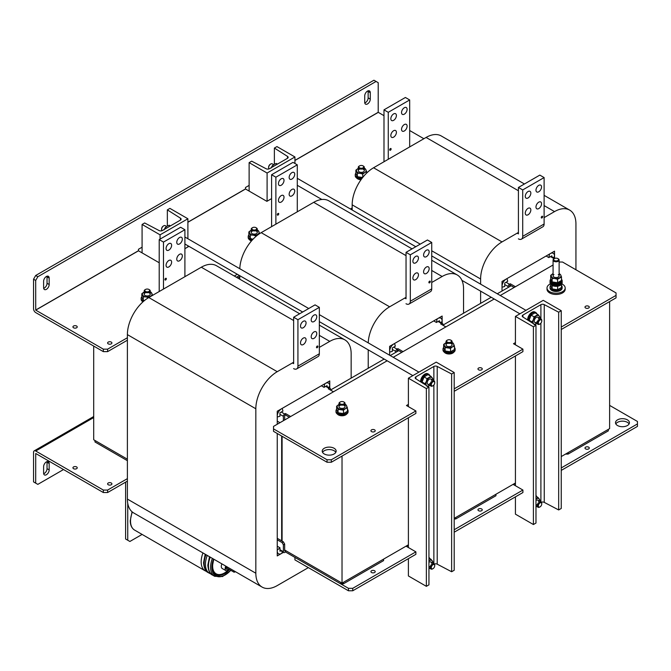 <?xml version="1.0" encoding="UTF-8"?>
<svg xmlns="http://www.w3.org/2000/svg" width="671" height="671" viewBox="0 0 671 671"><rect width="100%" height="100%" fill="white"/><g stroke="black" fill="none" stroke-linecap="round" stroke-linejoin="round"><path stroke-width="1.01" d="M575.936 269.767L575.936 223.963A30.27 17.48 120 0 0 569.662 210.098A30.27 17.48 120 0 0 554.531 211.6L544.114 217.614M518.423 232.443L502.017 241.921A30.27 17.48 120 0 0 480.612 278.993L480.612 284.152M480.612 291.147L480.612 303.384M554.531 258.301L554.531 251.155L502.017 281.468L502.017 291.021M518.423 190.757L426.085 137.446L373.571 167.767L502.017 241.921M426.085 137.446A30.27 17.48 -60 0 1 441.224 135.945L524.437 183.988M420.239 244.143L352.166 204.84L352.166 209.998M352.166 204.84A30.27 17.48 -60 0 1 373.571 167.767M553.575 257.748L554.523 256.255A6.056 3.498 120 0 0 553.273 253.328A6.056 3.498 120 0 0 550.111 253.705L549.541 254.057L548.828 257.572L551.822 255.844L551.822 256.741M548.828 257.572L546.119 256.012M506.999 278.616L506.437 278.918A6.056 3.498 120 0 0 502.017 286.567L502.034 287.213L504.726 286.492L504.726 283.036L507.721 281.3L506.982 278.608M93.705 346.068L93.705 439.757L127.389 459.199L94.988 440.495L94.988 441.979L127.389 460.683M284.655 550.002L342.025 583.124L408.396 544.81M284.655 419.979L284.697 415.5L285.51 415.03L289.369 417.253L285.51 415.03L285.51 413.546L290.652 416.515M390.228 355.563L398.759 350.639L397.903 350.145L401.753 352.367M497.261 293.772L511.151 285.754L510.287 285.259L514.145 287.482M438.658 321.183L442.466 323.38A1.879 1.082 120 0 1 442.86 324.244L442.86 325.175L491.206 297.261M326.265 386.068L330.082 388.266A1.879 1.082 120 0 1 330.467 389.13L330.467 390.069L384.173 359.06M454.2 518.356L515.429 483.011M561.241 456.565L609.62 428.626L609.62 301.573M342.025 456.062L342.025 583.124M541.975 217.932A0.998 0.579 -60 0 1 541.472 217.983A0.998 0.579 -60 0 1 541.321 217.186A0.998 0.579 -60 0 1 541.975 216.305A0.998 0.579 -60 0 1 542.47 216.255A0.998 0.579 -60 0 1 542.629 217.052A0.998 0.579 -60 0 1 541.975 217.932M538.763 191.78A3.934 2.273 -60 0 1 536.792 191.981A3.934 2.273 -60 0 1 536.188 188.828A3.934 2.273 -60 0 1 538.763 185.355A3.934 2.273 -60 0 1 540.734 185.162A3.934 2.273 -60 0 1 541.338 188.316A3.934 2.273 -60 0 1 538.763 191.78M538.763 208.589A3.934 2.273 -60 0 1 536.792 208.79A3.934 2.273 -60 0 1 536.188 205.636A3.934 2.273 -60 0 1 538.763 202.164A3.934 2.273 -60 0 1 540.734 201.971A3.934 2.273 -60 0 1 541.338 205.125A3.934 2.273 -60 0 1 538.763 208.589M528.06 197.962A3.934 2.273 -60 0 1 526.089 198.155A3.934 2.273 -60 0 1 525.485 195.001A3.934 2.273 -60 0 1 528.06 191.537A3.934 2.273 -60 0 1 530.023 191.344A3.934 2.273 -60 0 1 530.627 194.498A3.934 2.273 -60 0 1 528.06 197.962M528.06 214.77A3.934 2.273 -60 0 1 526.089 214.963A3.934 2.273 -60 0 1 525.485 211.81A3.934 2.273 -60 0 1 528.06 208.346A3.934 2.273 -60 0 1 530.023 208.153A3.934 2.273 -60 0 1 530.627 211.306A3.934 2.273 -60 0 1 528.06 214.77M517.14 233.189L518.423 233.877L518.423 187.461L539.836 175.097L544.114 177.572L544.114 223.988A6.114 3.531 60 0 1 542.847 226.79L521.442 239.153A6.114 3.531 -120 0 0 522.709 236.351L522.709 189.927L518.423 187.461M518.381 238.851A6.114 3.531 -120 0 0 521.442 239.153M522.709 189.927L544.114 177.572M390.413 150.203A0.998 0.579 120 0 0 391.059 149.323A0.998 0.579 120 0 0 390.908 148.526A0.998 0.579 120 0 0 390.413 148.576A0.998 0.579 120 0 0 389.759 149.457A0.998 0.579 120 0 0 389.91 150.254A0.998 0.579 120 0 0 390.413 150.203M393.617 120.344A3.934 2.273 120 0 0 396.192 116.88A3.934 2.273 120 0 0 395.588 113.726A3.934 2.273 120 0 0 393.617 113.919A3.934 2.273 120 0 0 391.05 117.383A3.934 2.273 120 0 0 391.654 120.537A3.934 2.273 120 0 0 393.617 120.344M393.617 137.152A3.934 2.273 120 0 0 396.192 133.688A3.934 2.273 120 0 0 395.588 130.535A3.934 2.273 120 0 0 393.617 130.728A3.934 2.273 120 0 0 391.05 134.192A3.934 2.273 120 0 0 391.654 137.345A3.934 2.273 120 0 0 393.617 137.152M404.328 114.162A3.934 2.273 120 0 0 406.894 110.698A3.934 2.273 120 0 0 406.29 107.545A3.934 2.273 120 0 0 404.328 107.737A3.934 2.273 120 0 0 401.753 111.21A3.934 2.273 120 0 0 402.357 114.364A3.934 2.273 120 0 0 404.328 114.162M404.328 130.971A3.934 2.273 120 0 0 406.894 127.507A3.934 2.273 120 0 0 406.29 124.353A3.934 2.273 120 0 0 404.328 124.546A3.934 2.273 120 0 0 401.753 128.018A3.934 2.273 120 0 0 402.357 131.172A3.934 2.273 120 0 0 404.328 130.971M409.679 146.915L409.679 99.954L405.393 97.48L383.988 109.843L383.988 161.753M383.988 109.843L388.266 112.309L388.266 159.279M409.679 99.954L388.266 112.309M127.742 503.334L127.742 540.239L129.88 541.472L142.101 534.418M125.603 482.147L125.603 538.998L127.742 540.239M236.435 277.257L239.455 275.513L236.435 277.257M237.719 278.004L239.773 276.813M371.549 572.506A2.147 1.241 180 0 1 370.92 571.625A2.147 1.241 180 0 1 372.246 570.484A2.147 1.241 180 0 1 374.586 570.753A2.147 1.241 180 0 1 375.223 571.625A2.147 1.241 180 0 1 373.89 572.774A2.147 1.241 180 0 1 371.549 572.506M478.582 510.706A2.147 1.241 180 0 1 477.953 509.834A2.147 1.241 180 0 1 479.287 508.685A2.147 1.241 180 0 1 481.627 508.953A2.147 1.241 180 0 1 482.256 509.834A2.147 1.241 180 0 1 480.931 510.975A2.147 1.241 180 0 1 478.582 510.706M585.624 448.907A2.147 1.241 180 0 1 584.995 448.035A2.147 1.241 180 0 1 586.32 446.886A2.147 1.241 180 0 1 588.66 447.154A2.147 1.241 180 0 1 589.289 448.035A2.147 1.241 180 0 1 587.964 449.184A2.147 1.241 180 0 1 585.624 448.907M615.835 423.929A6.962 4.018 180 0 1 627.385 422.327A6.962 4.018 180 0 1 629.088 423.929M617.538 425.54A6.962 4.018 180 0 1 615.5 422.696A6.962 4.018 180 0 1 619.803 418.981A6.962 4.018 180 0 1 627.385 419.853A6.962 4.018 180 0 1 629.432 422.696A6.962 4.018 180 0 1 625.129 426.412A6.962 4.018 180 0 1 617.538 425.54M454.2 529.729L522.919 490.056L522.919 492.531L454.2 532.204M352.736 590.782L415.886 554.321L415.886 551.856L352.736 588.316L352.736 590.782L348.45 590.782L294.93 559.882L294.93 557.416L348.45 588.316L352.736 588.316M609.62 405.393L637.45 421.463L637.45 423.929L561.241 467.93M637.45 423.929L637.45 426.404L561.241 470.405M348.45 590.782L348.45 588.316M415.886 551.856L406.467 546.412L408.396 545.305M522.919 490.056L513.5 484.621L515.429 483.506M588.66 306.253A2.147 1.241 0 0 0 586.32 305.984A2.147 1.241 0 0 0 584.995 307.133A2.147 1.241 0 0 0 585.624 308.014A2.147 1.241 0 0 0 587.964 308.283A2.147 1.241 0 0 0 589.289 307.133A2.147 1.241 0 0 0 588.66 306.253M481.627 368.052A2.147 1.241 0 0 0 479.287 367.783A2.147 1.241 0 0 0 477.953 368.933A2.147 1.241 0 0 0 478.582 369.805A2.147 1.241 0 0 0 480.931 370.082A2.147 1.241 0 0 0 482.256 368.933A2.147 1.241 0 0 0 481.627 368.052M374.586 429.851A2.147 1.241 0 0 0 372.246 429.583A2.147 1.241 0 0 0 370.92 430.732A2.147 1.241 0 0 0 371.549 431.604A2.147 1.241 0 0 0 373.89 431.872A2.147 1.241 0 0 0 375.223 430.732A2.147 1.241 0 0 0 374.586 429.851M334.108 448.278A6.962 4.018 0 0 0 326.517 447.406A6.962 4.018 0 0 0 322.223 451.122A6.962 4.018 0 0 0 324.261 453.965A6.962 4.018 0 0 0 331.851 454.837A6.962 4.018 0 0 0 336.146 451.122A6.962 4.018 0 0 0 334.108 448.278M335.81 452.355A6.962 4.018 0 0 0 334.108 450.753A6.962 4.018 0 0 0 322.558 452.355M454.2 388.828L522.919 349.155L522.919 351.629L454.2 391.302M561.241 329.503L616.045 297.865L616.045 292.925L562.524 262.025L559.128 262.025M561.241 327.037L616.045 295.391M387.167 360.788L273.525 426.404L273.525 428.878L327.045 459.769L331.323 459.769L415.886 410.954L415.886 413.428L331.323 462.244L327.045 462.244L327.045 459.769M273.525 428.878L273.525 431.344L327.045 462.244M331.323 459.769L331.323 462.244M553.072 265.003L500.264 295.5M494.208 298.998L393.223 357.299M408.396 404.403L406.467 405.519L415.886 410.954M515.429 342.604L513.5 343.72L522.919 349.155M46.391 474.733A3.934 2.273 120 0 0 49.176 469.91L49.176 463.485A3.934 2.273 120 0 0 48.362 461.682A3.934 2.273 120 0 0 45.326 462.738A3.934 2.273 120 0 0 43.615 466.697L43.615 473.122A3.934 2.273 120 0 0 44.429 474.925A3.934 2.273 120 0 0 46.391 474.733M43.674 473.76A3.934 2.273 120 0 0 44.252 473.491A3.934 2.273 120 0 0 47.037 468.677L47.037 462.244A3.934 2.273 120 0 0 46.978 461.614M108.241 484.756A2.147 1.241 180 0 1 107.612 483.875A2.147 1.241 180 0 1 108.937 482.726A2.147 1.241 180 0 1 111.277 482.994A2.147 1.241 180 0 1 111.906 483.875A2.147 1.241 180 0 1 110.581 485.024A2.147 1.241 180 0 1 108.241 484.756M73.558 468.685A2.147 1.241 180 0 1 72.929 467.804A2.147 1.241 180 0 1 74.255 466.664A2.147 1.241 180 0 1 76.603 466.932A2.147 1.241 180 0 1 77.232 467.804A2.147 1.241 180 0 1 75.907 468.954A2.147 1.241 180 0 1 73.558 468.685M127.389 481.115L107.62 492.531L103.334 492.531L103.334 490.056L35.731 451.021A3.087 1.787 -120 0 0 34.187 450.87A3.087 1.787 -120 0 0 33.55 452.288L33.55 481.895L37.828 484.37L63.519 469.541M103.334 492.531L35.731 453.495L35.689 483.137M103.334 490.056L107.62 490.056L107.62 492.531M127.389 478.641L107.62 490.056M46.391 276.486A3.934 2.273 120 0 0 43.615 281.3L43.615 287.733A3.934 2.273 120 0 0 44.429 289.528A3.934 2.273 120 0 0 47.456 288.48A3.934 2.273 120 0 0 49.176 284.512L49.176 278.088A3.934 2.273 120 0 0 48.362 276.284A3.934 2.273 120 0 0 46.391 276.486M367.507 91.088A3.934 2.273 120 0 0 364.722 95.911L364.722 102.336A3.934 2.273 120 0 0 365.536 104.139A3.934 2.273 120 0 0 368.572 103.082A3.934 2.273 120 0 0 370.283 99.123L370.283 92.699A3.934 2.273 120 0 0 369.469 90.895A3.934 2.273 120 0 0 367.507 91.088M76.603 326.031A2.147 1.241 0 0 0 74.255 325.762A2.147 1.241 0 0 0 72.929 326.911A2.147 1.241 0 0 0 73.558 327.784A2.147 1.241 0 0 0 75.907 328.052A2.147 1.241 0 0 0 77.232 326.911A2.147 1.241 0 0 0 76.603 326.031M111.277 342.101A2.147 1.241 0 0 0 108.937 341.833A2.147 1.241 0 0 0 107.612 342.973A2.147 1.241 0 0 0 108.241 343.854A2.147 1.241 0 0 0 110.581 344.122A2.147 1.241 0 0 0 111.906 342.973A2.147 1.241 0 0 0 111.277 342.101M187.897 222.277L245.527 189.004L245.485 187.494L249.126 185.397M383.988 115.689L378.209 112.3L378.209 82.684L376.07 81.451L37.828 276.729L35.689 280.436L33.55 279.203L33.55 308.819A3.087 1.787 -120 0 0 35.731 312.594L103.334 351.629L103.334 349.155L107.62 349.155L127.389 337.739M35.689 280.436L35.731 310.128L103.334 349.155M35.731 310.128L138.486 250.803L138.444 249.293L142.084 247.188M423.879 138.721L409.679 130.518M234.288 276.024L237.316 274.28M350.405 208.983L352.166 207.968M245.527 189.004L266.89 201.342L271.596 198.616M184.902 248.673L188.937 246.341M138.486 250.803L159.212 262.764M107.62 349.155L107.62 351.629L127.389 340.214M107.62 351.629L103.334 351.629M43.674 288.362A3.934 2.273 120 0 0 47.037 283.279L47.037 276.855A3.934 2.273 120 0 0 46.978 276.217M364.781 102.973A3.934 2.273 120 0 0 368.144 97.891L368.144 91.466A3.934 2.273 120 0 0 368.085 90.828M376.07 81.451L373.923 80.218L35.689 275.496L37.828 276.729M33.55 279.203L35.689 275.496M568.094 454.091L568.094 452.606L608.337 429.373L608.337 430.857L568.094 454.091L565.519 454.091M506.051 282.265L509.474 284.244L510.287 283.774L515.429 286.743M553.416 259.241L553.919 258.587L550.497 256.607M509.432 286.743L510.287 283.774M509.474 284.244A1.879 1.082 120 0 0 508.148 286.542L508.148 287.482M554.674 258.419A1.879 1.082 120 0 0 553.919 258.587M455.701 518.977L455.701 517.492L495.944 494.259L495.944 495.743L455.701 518.977L454.2 518.977M343.317 583.862L343.317 582.378L383.56 559.144L383.56 560.629L343.317 583.862L340.742 583.862L285.51 551.973L284.697 552.443A1.879 1.082 120 0 1 283.766 552.535A1.879 1.082 120 0 1 283.372 551.679L279.95 549.7M340.742 583.862L340.742 582.378L285.51 550.497L284.697 550.966M285.51 550.497L285.51 551.973M277.24 538.301L283.372 541.841L284.655 544.064L284.655 550.941M284.655 544.064L283.372 544.81L283.372 551.679M277.24 539.786L282.088 542.579L283.372 541.841M283.372 544.81L282.088 542.579M393.667 347.15L397.089 349.13L397.903 348.66L403.036 351.629M445.854 326.911L440.713 323.942L441.526 323.472L438.104 321.493M397.047 351.629L397.903 348.66M397.089 349.13A1.879 1.082 120 0 0 395.764 351.428L395.764 352.367M442.466 323.38A1.879 1.082 120 0 0 441.526 323.472M281.275 412.044L284.697 414.015L285.51 413.546M333.47 391.797L328.329 388.828L329.142 388.358L325.72 386.387M284.697 414.015A1.879 1.082 120 0 0 283.372 416.314L283.372 420.717M279.95 422.696L277.24 421.128M330.082 388.266A1.879 1.082 120 0 0 329.142 388.358M561.585 279.966L561.585 280.855A5.477 3.162 0 0 1 558.322 283.749A5.477 3.162 0 0 1 552.426 283.204L552.426 282.315A5.477 3.162 0 0 0 558.322 282.86A5.477 3.162 0 0 0 561.585 279.966A5.477 3.162 0 0 0 561.501 279.438M550.623 279.966L550.623 280.855A5.477 3.162 0 0 0 552.04 282.977L552.04 282.088A5.477 3.162 0 0 1 550.623 279.966A5.477 3.162 0 0 1 550.816 279.136M550.346 283.917A9.084 5.242 0 0 0 547.016 287.976L547.016 289.209A9.084 5.242 0 0 0 549.683 292.925A9.084 5.242 0 0 0 559.58 294.057A9.084 5.242 0 0 0 565.183 289.209L565.183 287.976A9.084 5.242 0 0 0 562.524 284.269A9.084 5.242 0 0 0 561.862 283.917M547.016 287.976A9.084 5.242 0 0 0 549.683 291.684A9.084 5.242 0 0 0 559.58 292.824A9.084 5.242 0 0 0 565.183 287.976M550.698 285.41A6.056 3.498 0 0 0 550.044 286.987L550.044 287.976A6.056 3.498 0 0 0 551.822 290.451A6.056 3.498 0 0 0 558.423 291.206A6.056 3.498 0 0 0 562.155 287.976L562.155 286.987A6.056 3.498 0 0 0 561.501 285.41M550.044 286.987A6.056 3.498 0 0 0 551.822 289.461A6.056 3.498 0 0 0 558.423 290.216A6.056 3.498 0 0 0 562.155 286.987M550.799 279.17A6.056 3.498 0 0 0 550.044 280.855L550.044 281.845A6.056 3.498 0 0 0 555.798 285.334A6.056 3.498 0 0 0 562.155 281.845A6.056 3.498 0 0 1 558.423 285.074A6.056 3.498 0 0 1 551.822 284.319A6.056 3.498 0 0 1 550.044 281.845L550.044 282.835A6.056 3.498 0 0 0 551.822 285.309A6.056 3.498 0 0 0 558.423 286.064A6.056 3.498 0 0 0 562.155 282.835L562.155 280.855A6.056 3.498 0 0 0 561.501 279.279M550.044 280.855A6.056 3.498 0 0 0 555.798 284.353A6.056 3.498 0 0 0 562.155 280.855M443.665 347.452A6.056 3.498 0 0 0 443.011 349.029L443.011 350.019A6.056 3.498 0 0 0 444.781 352.493A6.056 3.498 0 0 0 451.382 353.248A6.056 3.498 0 0 0 455.123 350.019L455.123 349.029A6.056 3.498 0 0 0 454.468 347.452M443.011 349.029A6.056 3.498 0 0 0 444.781 351.503A6.056 3.498 0 0 0 451.382 352.258A6.056 3.498 0 0 0 455.123 349.029M355.89 173.185A6.056 3.498 0 0 0 355.244 174.762L355.244 175.752A6.056 3.498 0 0 0 357.014 178.226A6.056 3.498 0 0 0 361.35 179.249M355.244 174.762A6.056 3.498 0 0 0 357.014 177.236A6.056 3.498 0 0 0 362.105 178.226M552.149 285.485L552.149 288.916L557.551 289.755L561.501 287.473L561.501 284.412M557.651 286.215L557.551 289.755M552.149 288.916L550.698 285.796L550.698 284.412M553.961 274.582A3.028 1.745 0 0 0 553.961 277.048A3.028 1.745 0 0 0 558.247 277.048A3.028 1.745 0 0 0 558.247 274.582M552.678 273.835A4.848 2.793 180 0 1 553.072 273.634L552.678 273.835A4.848 2.793 180 0 0 551.419 276.536L550.698 275.336L552.678 273.835M557.551 279.287L554.85 278.515A4.848 2.793 180 0 1 551.419 276.536L552.149 278.448L554.85 278.515A4.848 2.793 180 0 0 559.53 277.794A4.848 2.793 0 0 0 560.78 275.093L561.501 277.006L561.501 280.453L557.551 282.734L557.551 279.287L561.501 277.006M559.128 273.634A4.848 2.793 180 0 1 560.78 275.093L559.128 273.55M557.551 282.734L552.149 281.895L552.149 278.448M552.149 281.895L550.698 278.775L550.698 275.336M447.976 343.25A3.028 1.745 0 0 0 446.039 344.969A3.028 1.745 0 0 0 448.278 346.572A3.028 1.745 0 0 0 451.835 345.582A3.028 1.745 0 0 0 450.694 343.409M452.095 342.696A4.848 2.793 180 0 1 453.747 344.156A4.848 2.793 180 0 1 452.489 346.857L450.509 348.35L450.509 351.797L454.468 349.516L454.468 346.068L452.489 346.857A4.848 2.793 0 0 1 447.809 347.578A4.848 2.793 180 0 1 444.387 345.607A4.848 2.793 180 0 1 445.645 342.906A4.848 2.793 180 0 1 446.039 342.696M452.095 342.613L453.017 342.948L454.468 346.068M450.509 351.797L445.108 350.967L445.108 347.519L450.509 348.35M445.108 347.519L443.665 344.399L446.039 342.688M445.108 350.967L443.665 347.846L443.665 344.399M360.21 168.983A3.028 1.745 0 0 0 358.272 170.702A3.028 1.745 0 0 0 360.512 172.304A3.028 1.745 0 0 0 364.068 171.315A3.028 1.745 0 0 0 362.927 169.142M364.319 168.429A4.848 2.793 180 0 1 365.972 169.889A4.848 2.793 180 0 1 364.722 172.59L362.743 174.083L362.743 177.412M357.869 168.639A4.848 2.793 180 0 1 358.272 168.429L357.869 168.639A4.848 2.793 180 0 0 356.62 171.34L355.89 170.132L357.869 168.639M362.743 174.083L360.042 173.311A4.848 2.793 180 0 1 356.62 171.34L357.341 173.252L360.042 173.311A4.848 2.793 0 0 0 364.722 172.59L366.702 171.801L365.25 168.681L364.319 168.346M366.702 173.043L366.702 171.801M362.743 177.53L357.341 176.699L357.341 173.252M357.341 176.699L355.89 173.579L355.89 170.132M444.37 352.233A5.15 2.969 0 0 0 452.707 353.114A5.15 2.969 0 0 0 453.755 352.233M356.603 177.966A5.15 2.969 0 0 0 361.015 179.711M359.991 165.678A2.424 1.401 0 0 0 359.581 165.863A2.424 1.401 0 0 0 359.404 167.733A2.424 1.401 0 0 0 362.6 168.035A2.424 1.401 0 0 0 363.011 165.863A2.424 1.401 0 0 0 359.991 165.678M363.196 165.989A3.028 1.745 180 0 1 363.439 166.114A3.028 1.745 180 0 1 364.319 167.347A3.028 1.745 180 0 1 362.927 168.824A3.028 1.745 180 0 1 359.841 168.882A3.028 1.745 180 0 1 358.272 167.347A3.028 1.745 180 0 1 359.153 166.114A3.028 1.745 180 0 1 359.396 165.989M536.834 313.877A6.056 3.498 120 0 0 535.793 312.518L534.938 312.023A6.056 3.498 120 0 0 531.91 312.325A6.056 3.498 120 0 0 527.641 320.017M535.793 312.518A6.056 3.498 120 0 0 532.766 312.82A6.056 3.498 120 0 0 528.496 320.562M538.503 318.608A3.028 1.745 120 0 0 536.917 317.131A3.028 1.745 120 0 0 534.51 319.673A3.028 1.745 120 0 0 535.29 322.6A3.028 1.745 120 0 0 538.217 320.008M534.082 324.756L536.75 323.556A4.848 2.793 -60 0 1 536.364 323.791A4.848 2.793 -60 0 1 534.116 324.118M529.805 321.451L529.117 320.226L531.096 315.127L534.082 316.846L533.395 319.572A4.848 2.793 -60 0 1 536.364 315.882A4.848 2.793 -60 0 1 539.333 316.15A4.848 2.793 -60 0 1 539.769 318.306M532.103 321.946L533.395 319.572A4.848 2.793 120 0 0 533.395 323.531L532.103 321.946L529.117 320.226M534.082 316.846L538.033 314.565L540.012 317.383L539.845 318.356M531.096 315.127L535.055 312.845L538.033 314.565M277.433 164.11L276.284 163.439L273.994 164.412L272.325 165.729L273.474 166.391M271.034 168.094L272.325 165.729M553.961 258.805L554.389 258.561A2.424 1.401 0 0 0 554.389 260.541A2.424 1.401 0 0 0 557.811 260.541A2.424 1.401 0 0 0 557.811 258.561A2.424 1.401 0 0 0 554.389 258.561L553.961 258.805A3.028 1.745 180 0 0 553.072 260.046A3.028 1.745 180 0 0 554.942 261.656A3.028 1.745 180 0 0 558.247 261.279A3.028 1.745 180 0 0 559.128 260.046A3.028 1.745 180 0 0 558.247 258.805A3.028 1.745 180 0 0 558.004 258.687M447.758 339.945A2.424 1.401 0 0 0 447.356 340.13A2.424 1.401 0 0 0 447.18 342A2.424 1.401 0 0 0 450.367 342.302A2.424 1.401 0 0 0 450.778 340.13A2.424 1.401 0 0 0 447.758 339.945M450.971 340.256A3.028 1.745 180 0 1 451.206 340.382A3.028 1.745 180 0 1 452.095 341.614A3.028 1.745 180 0 1 450.694 343.091A3.028 1.745 180 0 1 447.607 343.149A3.028 1.745 180 0 1 446.039 341.614A3.028 1.745 180 0 1 446.928 340.382A3.028 1.745 180 0 1 447.163 340.256M539.618 324.194L540.046 323.942A2.424 1.401 120 0 0 541.757 320.973A2.424 1.401 120 0 0 540.046 319.992A2.424 1.401 120 0 0 538.335 322.952A2.424 1.401 120 0 0 540.046 323.942L539.618 324.194A3.028 1.745 -60 0 1 538.108 324.336A3.028 1.745 -60 0 1 537.639 321.912A3.028 1.745 -60 0 1 539.618 319.245A3.028 1.745 -60 0 1 541.136 319.094A3.028 1.745 -60 0 1 541.757 320.486A3.028 1.745 -60 0 1 541.749 320.746M268.618 167.448A2.424 1.401 -60 0 1 268.601 167.222A2.424 1.401 -60 0 1 270.312 164.261L270.74 164.009A3.028 1.745 120 0 0 268.601 167.716A3.028 1.745 120 0 0 268.996 168.916M273.609 164.647L272.258 163.858A3.028 1.745 120 0 0 270.74 164.009L270.312 164.261M294.93 156.964L276.947 146.588L274.38 148.065L287.515 156.393A2.424 1.401 180 0 1 288.153 157.341A2.424 1.401 180 0 1 287.44 158.331L269.457 168.706A2.424 1.401 180 0 1 266.119 168.756L251.692 161.166L249.126 162.65L267.1 173.034L294.93 156.964L294.93 163.481M267.1 173.034L267.1 201.216M274.38 148.065L274.38 164.202M249.126 162.65L249.126 191.076M187.897 218.763L169.914 208.379L167.347 209.864L180.482 218.192A2.424 1.401 180 0 1 181.111 219.132A2.424 1.401 180 0 1 180.407 220.122L162.424 230.505A2.424 1.401 180 0 1 159.077 230.547L144.651 222.965L142.084 224.45L160.067 234.833L187.897 218.763L187.897 238.75M187.897 245.745L187.897 246.945M160.067 234.833L160.067 239.119M167.347 209.864L167.347 225.993M142.084 224.45L142.084 252.875M408.396 378.201L436.225 362.13L454.2 372.514L451.633 373.999L437.207 366.416A2.424 1.401 0 0 0 433.869 366.458L415.886 376.842A2.424 1.401 0 0 0 415.173 377.832A2.424 1.401 0 0 0 415.81 378.771L428.945 387.1L426.37 388.584L408.396 378.201L408.396 406.626M428.945 387.1L428.945 584.852L426.37 586.337L408.396 575.953L408.396 558.649M408.396 547.528L408.396 417.748M451.633 373.999L451.633 571.751L454.2 570.266L454.2 372.514M451.633 571.751L437.207 564.168A2.424 1.401 0 0 0 434.33 564.001M426.37 586.337L426.37 388.584M515.429 316.402L543.258 300.34L561.241 310.715L558.675 312.2L544.248 304.617A2.424 1.401 0 0 0 540.901 304.659L522.919 315.043A2.424 1.401 0 0 0 522.214 316.033A2.424 1.401 0 0 0 522.843 316.972L535.978 325.301L533.411 326.785L515.429 316.402L515.429 344.827M535.978 325.301L535.978 523.053L533.411 524.537L515.429 514.154L515.429 496.85M515.429 485.729L515.429 355.957M558.675 312.2L558.675 509.952L561.241 508.475L561.241 310.715M558.675 509.952L544.248 502.369A2.424 1.401 0 0 0 541.371 502.202M533.411 524.537L533.411 326.785M170.392 225.901L169.243 225.238L166.962 226.202L165.292 227.519L166.442 228.19M163.992 229.893L165.292 227.519M432.585 385.984L433.013 385.741A2.424 1.401 120 0 0 434.724 382.772A2.424 1.401 120 0 0 433.013 381.782A2.424 1.401 120 0 0 431.294 384.751A2.424 1.401 120 0 0 433.013 385.741L432.585 385.984A3.028 1.745 -60 0 1 431.067 386.135A3.028 1.745 -60 0 1 430.606 383.711A3.028 1.745 -60 0 1 432.585 381.044A3.028 1.745 -60 0 1 434.095 380.893A3.028 1.745 -60 0 1 434.724 382.277A3.028 1.745 -60 0 1 434.707 382.545M161.577 229.247A2.424 1.401 -60 0 1 161.568 229.021A2.424 1.401 -60 0 1 163.279 226.06L163.707 225.808A3.028 1.745 120 0 0 161.568 229.516A3.028 1.745 120 0 0 161.954 230.715M166.576 226.446L165.217 225.657A3.028 1.745 120 0 0 163.707 225.808L163.279 226.06M539.618 507.108L540.046 506.865A2.424 1.401 120 0 0 541.757 503.896A2.424 1.401 120 0 0 540.046 502.906A2.424 1.401 120 0 0 538.335 505.875A2.424 1.401 120 0 0 540.046 506.865L539.618 507.108A3.028 1.745 -60 0 1 538.108 507.259A3.028 1.745 -60 0 1 537.639 504.835A3.028 1.745 -60 0 1 539.618 502.168A3.028 1.745 -60 0 1 541.136 502.017A3.028 1.745 -60 0 1 541.757 503.401A3.028 1.745 -60 0 1 541.749 503.669M432.585 568.907L433.013 568.664A2.424 1.401 120 0 0 434.724 565.695A2.424 1.401 120 0 0 433.013 564.705A2.424 1.401 120 0 0 431.294 567.674A2.424 1.401 120 0 0 433.013 568.664L432.585 568.907A3.028 1.745 -60 0 1 431.067 569.058A3.028 1.745 -60 0 1 430.606 566.634A3.028 1.745 -60 0 1 432.585 563.967A3.028 1.745 -60 0 1 434.095 563.816A3.028 1.745 -60 0 1 434.724 565.2A3.028 1.745 -60 0 1 434.707 565.468M429.801 375.668A6.056 3.498 120 0 0 428.761 374.317L427.905 373.822A6.056 3.498 120 0 0 424.877 374.124A6.056 3.498 120 0 0 420.6 381.807M428.761 374.317A6.056 3.498 120 0 0 425.733 374.619A6.056 3.498 120 0 0 421.463 382.353M536.834 496.792A6.056 3.498 120 0 0 535.978 495.559M429.801 558.591A6.056 3.498 120 0 0 428.945 557.358M431.47 380.398A3.028 1.745 120 0 0 429.885 378.93A3.028 1.745 120 0 0 427.477 381.472A3.028 1.745 120 0 0 428.257 384.399A3.028 1.745 120 0 0 431.185 381.799M427.041 386.555L429.708 385.355A4.848 2.793 -60 0 1 429.331 385.59A4.848 2.793 -60 0 1 427.083 385.917M422.764 383.25L422.084 382.017L424.064 376.926L427.041 378.645L426.362 381.371A4.848 2.793 -60 0 1 429.331 377.681A4.848 2.793 -60 0 1 432.292 377.949A4.848 2.793 -60 0 1 432.736 380.105M425.07 383.745L426.362 381.371A4.848 2.793 120 0 0 426.362 385.33L425.07 383.745L422.084 382.017M427.041 378.645L431 376.364L432.98 379.174L432.803 380.147M424.064 376.926L428.014 374.636L431 376.364M538.503 501.522A3.028 1.745 120 0 0 535.978 500.549M535.978 506.924L536.75 506.479A4.848 2.793 -60 0 1 536.364 506.714A4.848 2.793 -60 0 1 535.978 506.915M535.978 499.056A4.848 2.793 -60 0 1 536.364 498.805A4.848 2.793 -60 0 1 539.333 499.073A4.848 2.793 -60 0 1 539.769 501.229M535.978 505.414A3.028 1.745 120 0 0 538.217 502.923M535.978 499.014L538.033 497.488L540.012 500.298L539.845 501.271M535.978 496.297L538.033 497.488M431.47 563.321A3.028 1.745 120 0 0 428.945 562.348M429.708 568.27A4.848 2.793 -60 0 1 429.331 568.513A4.848 2.793 -60 0 1 428.945 568.714L429.708 568.278M428.945 558.096L431 559.287L428.945 560.813A4.848 2.793 -60 0 1 429.331 560.604A4.848 2.793 -60 0 1 432.292 560.872A4.848 2.793 -60 0 1 432.736 563.028M428.945 567.213A3.028 1.745 120 0 0 431.185 564.722M431 559.287L432.98 562.097L432.803 563.07M233.81 570.753L234.087 572.212L235.538 571.751M227.385 567.045A1.82 1.048 120 0 0 227.284 567.674A1.82 1.048 120 0 0 227.662 568.505L234.087 572.212M225.766 566.106A4.538 2.625 120 0 0 225.146 568.664A4.538 2.625 120 0 0 226.085 570.744A4.538 2.625 120 0 0 229.532 569.587A17.681 10.208 120 0 1 215.659 574.577C213.487 573.311 212.355 570.736 212.271 566.861L213.747 559.169M221.916 563.883A4.538 2.625 120 0 0 221.296 566.441A4.538 2.625 120 0 0 222.235 568.513L226.085 570.744M212.816 562.315A16.775 9.688 120 0 0 212.43 565.997A16.775 9.688 120 0 0 215.903 573.671A16.775 9.688 120 0 0 216.012 573.73M213.898 559.253A16.775 9.688 120 0 0 212.64 566.114A16.775 9.688 120 0 0 216.121 573.797A16.775 9.688 120 0 0 227.36 570.912M226.748 566.676L226.102 568.362L227.335 570.115L228.895 569.218M226.538 566.55L225.884 568.236L227.335 570.115M215.559 574.519A17.681 10.208 120 0 0 228.19 570.61M280.73 550.782L279.95 551.235L279.95 547.771L277.24 546.211M279.95 547.771L277.24 550.145M277.257 550.161L277.24 550.824A6.056 3.498 120 0 0 278.49 553.751A6.056 3.498 120 0 0 281.661 553.374L282.474 551.797M441.183 322.642L442.139 321.141A6.056 3.498 120 0 0 440.889 318.213A6.056 3.498 120 0 0 437.727 318.591L437.157 318.943L436.435 322.457L439.43 320.73L439.43 321.627M436.435 322.457L433.726 320.897M328.798 387.528L329.746 386.026A6.056 3.498 120 0 0 328.496 383.099A6.056 3.498 120 0 0 325.334 383.476L324.747 383.812L324.051 387.343L327.045 385.615L327.045 386.513M324.051 387.343L321.342 385.783M394.615 343.502L394.045 343.812A6.056 3.498 120 0 0 389.633 351.453L389.65 352.099L392.334 351.378L392.334 347.922L395.336 346.194L394.59 343.493M282.223 408.387L281.661 408.698A6.056 3.498 120 0 0 277.24 416.347L277.257 416.985L279.95 416.272L279.95 412.808L282.944 411.08L282.206 408.379M429.583 282.827A0.998 0.579 -60 0 1 429.088 282.868A0.998 0.579 -60 0 1 428.928 282.072A0.998 0.579 -60 0 1 429.583 281.191A0.998 0.579 -60 0 1 430.086 281.141A0.998 0.579 -60 0 1 430.237 281.946A0.998 0.579 -60 0 1 429.583 282.827M426.37 256.666A3.934 2.273 -60 0 1 424.407 256.867A3.934 2.273 -60 0 1 423.804 253.713A3.934 2.273 -60 0 1 426.37 250.241A3.934 2.273 -60 0 1 428.341 250.048A3.934 2.273 -60 0 1 428.945 253.202A3.934 2.273 -60 0 1 426.37 256.666M426.37 273.474A3.934 2.273 -60 0 1 424.407 273.676A3.934 2.273 -60 0 1 423.804 270.522A3.934 2.273 -60 0 1 426.37 267.05A3.934 2.273 -60 0 1 428.341 266.857A3.934 2.273 -60 0 1 428.945 270.01A3.934 2.273 -60 0 1 426.37 273.474M415.668 262.847A3.934 2.273 -60 0 1 413.705 263.04A3.934 2.273 -60 0 1 413.101 259.887A3.934 2.273 -60 0 1 415.668 256.423A3.934 2.273 -60 0 1 417.639 256.23A3.934 2.273 -60 0 1 418.243 259.383A3.934 2.273 -60 0 1 415.668 262.847M415.668 279.656A3.934 2.273 -60 0 1 413.705 279.857A3.934 2.273 -60 0 1 413.101 276.704A3.934 2.273 -60 0 1 415.668 273.231A3.934 2.273 -60 0 1 417.639 273.038A3.934 2.273 -60 0 1 418.243 276.192A3.934 2.273 -60 0 1 415.668 279.656M404.756 298.075L406.039 298.763L406.039 252.346L427.444 239.983L431.73 242.457L431.73 288.882A6.114 3.531 60 0 1 430.463 291.675L409.05 304.038A6.114 3.531 -120 0 0 410.316 301.237L410.316 254.812L406.039 252.346M405.997 303.737A6.114 3.531 -120 0 0 409.05 304.038M410.316 254.812L431.73 242.457M317.198 347.712A0.998 0.579 -60 0 1 316.695 347.763A0.998 0.579 -60 0 1 316.544 346.957A0.998 0.579 -60 0 1 317.198 346.077A0.998 0.579 -60 0 1 317.693 346.026A0.998 0.579 -60 0 1 317.853 346.832A0.998 0.579 -60 0 1 317.198 347.712M313.986 321.56A3.934 2.273 -60 0 1 312.015 321.753A3.934 2.273 -60 0 1 311.411 318.599A3.934 2.273 -60 0 1 313.986 315.127A3.934 2.273 -60 0 1 315.957 314.934A3.934 2.273 -60 0 1 316.553 318.088A3.934 2.273 -60 0 1 313.986 321.56M313.986 338.369A3.934 2.273 -60 0 1 312.015 338.561A3.934 2.273 -60 0 1 311.411 335.408A3.934 2.273 -60 0 1 313.986 331.935A3.934 2.273 -60 0 1 315.957 331.742A3.934 2.273 -60 0 1 316.553 334.896A3.934 2.273 -60 0 1 313.986 338.369M303.284 327.733A3.934 2.273 -60 0 1 301.313 327.934A3.934 2.273 -60 0 1 300.709 324.781A3.934 2.273 -60 0 1 303.284 321.308A3.934 2.273 -60 0 1 305.246 321.115A3.934 2.273 -60 0 1 305.85 324.269A3.934 2.273 -60 0 1 303.284 327.733M303.284 344.542A3.934 2.273 -60 0 1 301.313 344.743A3.934 2.273 -60 0 1 300.709 341.589A3.934 2.273 -60 0 1 303.284 338.117A3.934 2.273 -60 0 1 305.246 337.924A3.934 2.273 -60 0 1 305.85 341.078A3.934 2.273 -60 0 1 303.284 344.542M292.363 362.961L293.646 363.657L293.646 317.232L315.06 304.869L319.337 307.343L319.337 353.768A6.114 3.531 60 0 1 318.071 356.561L296.666 368.924A6.114 3.531 -120 0 0 297.932 366.123L297.932 319.706L293.646 317.232M293.604 368.622A6.114 3.531 -120 0 0 296.666 368.924M297.932 319.706L319.337 307.343M278.02 215.089A0.998 0.579 120 0 0 278.675 214.217A0.998 0.579 120 0 0 278.524 213.412A0.998 0.579 120 0 0 278.02 213.462A0.998 0.579 120 0 0 277.366 214.343A0.998 0.579 120 0 0 277.526 215.139A0.998 0.579 120 0 0 278.02 215.089M281.233 185.23A3.934 2.273 120 0 0 283.799 181.766A3.934 2.273 120 0 0 283.204 178.612A3.934 2.273 120 0 0 281.233 178.805A3.934 2.273 120 0 0 278.658 182.277A3.934 2.273 120 0 0 279.262 185.431A3.934 2.273 120 0 0 281.233 185.23M281.233 202.038A3.934 2.273 120 0 0 283.799 198.574A3.934 2.273 120 0 0 283.204 195.42A3.934 2.273 120 0 0 281.233 195.613A3.934 2.273 120 0 0 278.658 199.086A3.934 2.273 120 0 0 279.262 202.239A3.934 2.273 120 0 0 281.233 202.038M291.935 179.056A3.934 2.273 120 0 0 294.51 175.584A3.934 2.273 120 0 0 293.906 172.43A3.934 2.273 120 0 0 291.935 172.623A3.934 2.273 120 0 0 289.369 176.096A3.934 2.273 120 0 0 289.964 179.249A3.934 2.273 120 0 0 291.935 179.056M291.935 195.865A3.934 2.273 120 0 0 294.51 192.392A3.934 2.273 120 0 0 293.906 189.239A3.934 2.273 120 0 0 291.935 189.432A3.934 2.273 120 0 0 289.369 192.904A3.934 2.273 120 0 0 289.964 196.058A3.934 2.273 120 0 0 291.935 195.865M297.287 211.81L297.287 164.84L293.009 162.365L271.596 174.728L271.596 226.639M271.596 174.728L275.882 177.203L275.882 224.164M297.287 164.84L275.882 177.203M165.636 279.983A0.998 0.579 120 0 0 166.282 279.102A0.998 0.579 120 0 0 166.131 278.297A0.998 0.579 120 0 0 165.636 278.348A0.998 0.579 120 0 0 164.982 279.228A0.998 0.579 120 0 0 165.133 280.033A0.998 0.579 120 0 0 165.636 279.983M168.84 250.115A3.934 2.273 120 0 0 171.415 246.651A3.934 2.273 120 0 0 170.811 243.498A3.934 2.273 120 0 0 168.84 243.69A3.934 2.273 120 0 0 166.274 247.163A3.934 2.273 120 0 0 166.878 250.317A3.934 2.273 120 0 0 168.84 250.115M168.84 266.932A3.934 2.273 120 0 0 171.415 263.46A3.934 2.273 120 0 0 170.811 260.306A3.934 2.273 120 0 0 168.84 260.499A3.934 2.273 120 0 0 166.274 263.971A3.934 2.273 120 0 0 166.878 267.125A3.934 2.273 120 0 0 168.84 266.932M179.551 243.942A3.934 2.273 120 0 0 182.118 240.47A3.934 2.273 120 0 0 181.514 237.316A3.934 2.273 120 0 0 179.551 237.509A3.934 2.273 120 0 0 176.976 240.981A3.934 2.273 120 0 0 177.58 244.135A3.934 2.273 120 0 0 179.551 243.942M179.551 260.751A3.934 2.273 120 0 0 182.118 257.278A3.934 2.273 120 0 0 181.514 254.124A3.934 2.273 120 0 0 179.551 254.317A3.934 2.273 120 0 0 176.976 257.79A3.934 2.273 120 0 0 177.58 260.944A3.934 2.273 120 0 0 179.551 260.751M184.902 276.695L184.902 229.725L180.616 227.251L159.212 239.614L159.212 291.524M159.212 239.614L163.489 242.088L163.489 289.05M184.902 229.725L163.489 242.088M281.661 436.041L281.661 540.851M282.088 436.293L282.088 541.103M249.57 239.757A5.15 2.969 0 0 0 251.415 241.015M252.959 227.477A2.424 1.401 0 0 0 252.548 227.662A2.424 1.401 0 0 0 252.371 229.524A2.424 1.401 0 0 0 255.567 229.834A2.424 1.401 0 0 0 255.97 227.662A2.424 1.401 0 0 0 252.959 227.477M256.163 227.788A3.028 1.745 180 0 1 256.397 227.914A3.028 1.745 180 0 1 257.287 229.147A3.028 1.745 180 0 1 255.886 230.623A3.028 1.745 180 0 1 252.808 230.681A3.028 1.745 180 0 1 251.231 229.147A3.028 1.745 180 0 1 252.12 227.914A3.028 1.745 180 0 1 252.355 227.788M145.917 289.268A2.424 1.401 0 0 0 145.506 289.461A2.424 1.401 0 0 0 145.339 291.323A2.424 1.401 0 0 0 148.526 291.625A2.424 1.401 0 0 0 148.937 289.461A2.424 1.401 0 0 0 145.917 289.268M149.121 289.587A3.028 1.745 180 0 1 149.365 289.704A3.028 1.745 180 0 1 150.254 290.946A3.028 1.745 180 0 1 148.853 292.413A3.028 1.745 180 0 1 145.766 292.481A3.028 1.745 180 0 1 144.198 290.946A3.028 1.745 180 0 1 145.079 289.704A3.028 1.745 180 0 1 145.322 289.587M253.177 230.782A3.028 1.745 0 0 0 251.239 232.501A3.028 1.745 0 0 0 253.479 234.095A3.028 1.745 0 0 0 257.027 233.114A3.028 1.745 0 0 0 255.886 230.933M257.287 230.228A4.848 2.793 180 0 1 258.939 231.688A4.848 2.793 180 0 1 257.681 234.389L255.71 235.882L255.71 236.637M250.837 230.43A4.848 2.793 180 0 1 251.231 230.228L250.837 230.43A4.848 2.793 180 0 0 249.578 233.131L248.857 231.923L250.837 230.43M255.71 235.882L253.009 235.11A4.848 2.793 180 0 1 249.578 233.131L250.308 235.043L253.009 235.11A4.848 2.793 0 0 0 257.681 234.389L259.66 233.6L258.218 230.48L257.287 230.145M253.009 239.262L250.308 238.49L250.308 235.043M250.308 238.49L248.857 235.37L248.857 231.923M146.135 292.573A3.028 1.745 0 0 0 144.198 294.301A3.028 1.745 0 0 0 146.437 295.894A3.028 1.745 0 0 0 149.994 294.913A3.028 1.745 0 0 0 148.853 292.732M150.254 292.019A4.848 2.793 180 0 1 151.898 293.479A4.848 2.793 180 0 1 150.648 296.188L148.668 297.681L145.968 296.909A4.848 2.793 180 0 1 142.546 294.93A4.848 2.793 180 0 1 143.795 292.229A4.848 2.793 180 0 1 144.198 292.019L141.824 293.722L143.267 296.842L145.968 296.909A4.848 2.793 0 0 0 150.648 296.188L152.627 295.399L151.176 292.279L150.254 291.935M144.324 300.667L143.267 300.289L143.267 296.842M143.267 300.289L141.824 297.169L141.824 293.722M248.857 234.984A6.056 3.498 0 0 0 248.203 236.561L248.203 237.551A6.056 3.498 0 0 0 249.981 240.025A6.056 3.498 0 0 0 251.675 240.713M248.203 236.561A6.056 3.498 0 0 0 249.981 239.035A6.056 3.498 0 0 0 252.405 239.891M141.824 296.783A6.056 3.498 0 0 0 141.17 298.36L141.17 299.35A6.056 3.498 0 0 0 142.94 301.816A6.056 3.498 0 0 0 142.965 301.833M141.17 298.36A6.056 3.498 0 0 0 142.94 300.834A6.056 3.498 0 0 0 143.686 301.195M340.725 401.744A2.424 1.401 0 0 0 340.314 401.929A2.424 1.401 0 0 0 340.138 403.799A2.424 1.401 0 0 0 343.334 404.101A2.424 1.401 0 0 0 343.745 401.929A2.424 1.401 0 0 0 340.725 401.744M343.929 402.055A3.028 1.745 180 0 1 344.173 402.181A3.028 1.745 180 0 1 345.053 403.414A3.028 1.745 180 0 1 343.661 404.89A3.028 1.745 180 0 1 340.574 404.949A3.028 1.745 180 0 1 338.998 403.414A3.028 1.745 180 0 1 339.887 402.181A3.028 1.745 180 0 1 340.13 402.055M340.943 405.049A3.028 1.745 0 0 0 339.006 406.769A3.028 1.745 0 0 0 341.245 408.362A3.028 1.745 0 0 0 344.802 407.381A3.028 1.745 0 0 0 343.661 405.2M345.053 404.496A4.848 2.793 180 0 1 346.706 405.955A4.848 2.793 180 0 1 345.456 408.656L343.477 410.149L343.477 413.596L347.435 411.315L347.435 407.867L345.456 408.656A4.848 2.793 0 0 1 340.776 409.377A4.848 2.793 180 0 1 337.354 407.398A4.848 2.793 180 0 1 338.603 404.697A4.848 2.793 180 0 1 338.998 404.496L336.624 406.198L338.075 409.31L343.477 410.149M345.053 404.412L345.984 404.747L347.435 407.867M343.477 413.596L338.075 412.757L338.075 409.31M338.075 412.757L336.624 409.637L336.624 406.198M336.624 409.251A6.056 3.498 0 0 0 335.978 410.828L335.978 411.818A6.056 3.498 0 0 0 337.748 414.292A6.056 3.498 0 0 0 344.349 415.047A6.056 3.498 0 0 0 348.081 411.818L348.081 410.828A6.056 3.498 0 0 0 347.435 409.251M335.978 410.828A6.056 3.498 0 0 0 337.748 413.302A6.056 3.498 0 0 0 344.349 414.057A6.056 3.498 0 0 0 348.081 410.828M337.337 414.024A5.15 2.969 0 0 0 345.666 414.904A5.15 2.969 0 0 0 346.722 414.024M463.552 313.231L463.552 288.849A30.27 17.48 120 0 0 457.278 274.993A30.27 17.48 120 0 0 442.139 276.486L431.73 282.499M406.039 297.328L389.625 306.806A30.27 17.48 120 0 0 368.236 342.873M368.22 349.851L368.22 368.27M442.139 323.187L442.139 316.041L389.625 346.353L389.625 355.219M406.039 255.643L313.701 202.332L261.187 232.652L389.625 306.806M313.701 202.332A30.27 17.48 -60 0 1 328.832 200.83L412.044 248.874M239.773 275.697L239.773 279.186M239.799 268.719A30.27 17.48 -60 0 1 261.187 232.652M351.159 378.117L351.159 353.734A30.27 17.48 120 0 0 344.886 339.878A30.27 17.48 120 0 0 329.755 341.371L319.337 347.385M293.646 362.223L277.24 371.692A30.27 17.48 120 0 0 255.836 408.773L255.836 573.227A30.27 17.48 120 0 0 262.101 587.083A30.27 17.48 120 0 0 277.24 585.59L308.341 567.632M277.24 433.491L277.24 555.923L283.43 552.35M329.755 388.081L329.755 380.927L277.24 411.239L277.24 424.257M293.646 320.528L201.308 267.217L148.794 297.538L277.24 371.692M201.308 267.217A30.27 17.48 -60 0 1 216.448 265.716L299.66 313.76M262.101 587.083L133.663 512.929A30.27 17.48 -60 0 1 127.389 499.073L255.836 573.227M255.836 408.773L127.389 334.611L127.389 499.073M127.389 334.611A30.27 17.48 -60 0 1 148.794 297.538M480.612 278.993L431.73 250.778M554.531 211.6L544.114 205.586M522.709 236.351L544.114 223.988M47.037 468.677L49.176 469.91M93.705 417.555L35.731 451.021M47.037 462.244L49.176 463.485M245.485 188.928L187.897 222.176M138.444 250.728L35.689 310.052M294.93 160.478L378.251 112.376M378.209 112.3L294.93 160.377M368.144 91.466L370.283 92.699M368.144 97.891L370.283 99.123M47.037 276.855L49.176 278.088M47.037 283.279L49.176 284.512M508.148 286.542L504.726 284.563M395.764 351.428L392.334 349.457M283.372 416.314L279.95 414.342M287.515 156.393L287.515 158.281M180.482 218.192L180.482 220.08M437.207 564.168L437.207 366.416M433.869 563.682L433.869 384.978M433.869 380.759L433.869 366.458M415.886 378.821L415.886 376.842M544.248 502.369L544.248 304.617M540.901 501.883L540.901 323.187M540.901 318.96L540.901 304.659M522.919 317.022L522.919 315.043M230.656 570.233A18.587 10.736 -60 0 1 212.002 567.23A18.587 10.736 -60 0 1 213.588 559.077M230.916 570.384L222.537 576.54L214.661 576.314A19.677 11.365 -60 0 1 210.585 567.305A19.677 11.365 -60 0 1 212.38 558.381M213.495 559.027A18.771 10.837 120 0 0 211.877 567.305A18.771 10.837 120 0 0 230.757 570.291M132.363 512.04A19.677 11.365 120 0 0 130.526 521.082A19.677 11.365 120 0 0 134.603 530.09C131.734 528.278 130.283 525.158 130.258 520.704L132.061 511.788M202.961 552.938A19.677 11.365 120 0 0 201.166 561.862A19.677 11.365 120 0 0 205.242 570.87L134.603 530.09M205.955 554.674A19.677 11.365 120 0 0 204.169 563.598A19.677 11.365 120 0 0 208.245 572.606C205.67 571.667 204.101 568.379 203.548 562.734L205.2 554.238M207.247 555.412A19.677 11.365 120 0 0 205.452 564.336A19.677 11.365 120 0 0 209.528 573.344L211.122 574.049M210.241 557.148A19.677 11.365 120 0 0 208.446 566.064A19.677 11.365 120 0 0 212.522 575.072C209.948 574.141 208.387 570.845 207.825 565.2L209.486 556.704M410.316 301.237L431.73 288.882M297.932 366.123L319.337 353.768M442.139 276.486L431.73 270.472M329.755 341.371L319.337 335.366M569.662 210.098L544.114 195.353M553.273 253.328L552.023 252.598M34.187 450.87L93.705 416.515M551.042 256.288L554.707 258.41M279.95 550.337L283.766 552.535M359.581 165.863L359.153 166.114M358.272 170.61L358.272 167.347M364.319 170.61L364.319 167.347M363.011 165.863L363.439 166.114M553.072 275.815L553.072 260.046M559.128 275.815L559.128 260.046M557.811 258.561L558.247 258.805M447.356 340.13L446.928 340.382M446.039 344.877L446.039 341.614M452.095 344.877L452.095 341.614M450.778 340.13L451.206 340.382M268.601 167.222L268.601 167.716M538.108 324.336L534.854 322.457M519.891 313.827L461.933 280.361M321.854 199.488L297.287 185.305M541.136 319.094L537.882 317.215M525.947 310.329L431.73 255.928M415.777 246.718L297.287 178.318M541.757 320.973L541.757 320.486M161.568 229.021L161.568 229.516M431.067 386.135L427.813 384.257M412.858 375.626L319.337 321.627M302.68 312.015L184.902 244.009M434.095 380.893L430.841 379.014M418.914 372.128L319.337 314.64M308.735 308.517L184.902 237.022M434.724 382.772L434.724 382.277M538.108 507.259L535.978 506.035M541.136 502.017L537.882 500.138M541.757 503.896L541.757 503.401M431.067 569.058L428.945 567.834M434.095 563.816L430.841 561.937M434.724 565.695L434.724 565.2M205.242 570.87L206.836 571.575M214.661 576.314L212.522 575.072M209.528 573.344L208.245 572.606M278.49 553.751L277.24 553.03M440.889 318.213L439.631 317.484M328.496 383.099L327.247 382.378M252.548 227.662L252.12 227.914M251.231 232.409L251.231 229.147M257.287 232.409L257.287 229.147M255.97 227.662L256.397 227.914M145.506 289.461L145.079 289.704M144.198 294.208L144.198 290.946M150.254 294.208L150.254 290.946M148.937 289.461L149.365 289.704M340.314 401.929L339.887 402.181M338.998 406.676L338.998 403.414M345.053 406.676L345.053 403.414M343.745 401.929L344.173 402.181M457.278 274.993L431.73 260.239M344.886 339.878L319.337 325.125"/></g></svg>
